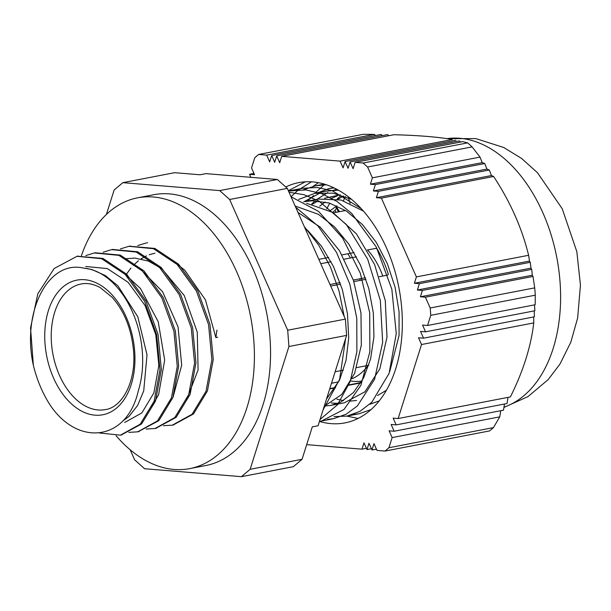 <?xml version="1.0" encoding="UTF-8"?>
<svg xmlns="http://www.w3.org/2000/svg" width="611" height="611" viewBox="0 0 611 611"><rect width="100%" height="100%" fill="white"/><g stroke="black" fill="none" stroke-linecap="round" stroke-linejoin="round"><path stroke-width="0.92" d="M329.78 203.165L326.702 208.847M324.777 184.255L316.353 191.885M311.503 181.811L298.122 190.151L291.019 196.727M303.705 201.897L320.92 192.541M326.037 191.174L338.349 190.136M298.642 199.423L314.78 193.336L333.079 193.16L351.585 199.385M379.255 400.877L369.686 404.299M311.709 204.005L315.253 200.752M317.002 199.316L327.794 192.549M333.637 190.174L336.722 189.242M337.096 199.117L340.632 195.856M288.331 190.685L305.37 181.803M358.077 418.451L346.88 416.122M311.389 187.592L318.362 182.666M373.39 190.945L375.391 184.591L370.388 184.186L372.389 177.832L480.002 157.111L482.27 162.633L484.722 163.534L486.967 169.071A459.655 62.116 175.7 0 1 489.266 170.003L491.473 175.54A506.221 68.409 175.7 0 1 493.619 176.495L381.394 198.117L376.391 197.704L378.392 191.358L373.39 190.945L486.967 169.071M370.388 184.186L482.27 162.633M375.391 184.591L484.722 163.534M378.392 191.358L489.266 170.003M376.391 197.704L491.473 175.54M533.655 316.972A506.221 365.118 -130.3 0 1 533.754 322.913L421.529 344.528L418.527 337.768L423.538 338.173L420.536 331.414L425.539 331.826L422.537 325.067L427.547 325.48L535.16 304.752L535.274 295.189A166.23 106.696 79.1 0 0 534.717 287.865L430.197 307.997L425.393 297.183L420.391 296.77L532.273 275.225L533.013 276.455L425.393 297.183M534.518 304.874L534.877 310.77L425.539 331.826M534.182 310.907A459.655 331.536 -130.3 0 1 534.411 316.819L423.538 338.173M366.417 448.314L361.972 449.169L363.98 442.822L366.982 449.581L368.983 443.235L371.984 449.994L373.993 443.639L376.995 450.399L385.006 451.055L489.526 430.931A166.23 106.696 79.1 0 0 493.444 427.608L388.924 447.741L392.132 437.583L389.131 430.824L394.141 431.236L391.139 424.477L396.149 424.882L393.148 418.123L398.151 418.535L510.376 396.921C523.176 371.289 530.967 346.62 533.754 322.913M371.984 449.994L376.429 449.138M366.982 449.581L371.427 448.726M382.379 135.581L381.02 134.466L271.689 155.522L269.68 161.877L266.679 155.118L374.291 134.389L375.658 135.505M388.924 135.695L387.565 134.58L276.699 155.935L274.69 162.282L271.689 155.522M455.959 140.186L345.085 161.541L343.077 167.888L340.075 161.128L452.3 139.514C437.85 136.956 418.39 135.359 393.927 134.733L281.702 156.347L279.701 162.694L276.699 155.935M266.679 155.118L258.667 154.461A166.23 106.696 79.1 0 0 254.749 157.775L251.541 167.933L254.543 174.693L249.532 174.288L250.884 177.312M249.532 174.288L253.977 173.432M508.008 397.379L507.015 403.527L396.149 424.882M504.487 404.016L503.472 410.172L394.141 431.236M500.776 410.691L499.752 416.855L392.132 437.583M528.614 255.291A506.221 296.717 -48.2 0 1 529.47 261.088L530.264 262.31L419.39 283.664L414.388 283.252L416.389 276.905L528.614 255.291C521.954 228.063 510.292 201.798 493.619 176.495M414.388 283.252L529.47 261.088M420.391 296.77L422.392 290.424L417.389 290.011L530.967 268.137L531.73 269.367L532.273 275.225M422.392 290.424L531.73 269.367M530.264 262.31A459.655 269.42 -48.2 0 1 530.967 268.137M417.389 290.011L419.39 283.664M355.098 162.358L363.11 163.015L467.629 142.882L462.71 141.63L355.098 162.358L353.097 168.705L350.095 161.946L348.087 168.3L345.085 161.541M350.095 161.946L459.426 140.889L460.473 142.065M306.684 444.64L361.972 449.169M499.752 416.855L493.444 427.608M398.151 418.535L421.529 344.528M533.013 276.455L534.717 287.865M416.389 276.905L381.394 198.117M340.075 161.128L281.702 156.347M258.667 154.461L363.186 134.328L374.291 134.389M467.629 142.882A166.23 106.696 79.1 0 1 472.104 146.892L480.002 157.111M372.389 177.832L367.585 167.017L472.104 146.892M427.547 325.48L430.755 315.322L535.274 295.189M363.11 163.015A166.23 106.696 79.1 0 1 367.585 167.017M388.924 447.741A166.23 106.696 79.1 0 1 385.006 451.055M430.197 307.997A166.23 106.696 79.1 0 1 430.755 315.322M285.749 186.989A122.337 78.521 79.1 0 1 298.703 182.636A122.337 78.521 79.1 0 1 398.937 287.911A122.337 78.521 79.1 0 1 344.978 422.888A122.337 78.521 79.1 0 1 319.438 421.43M33.353 365.256C21.568 312.58 47.795 259.415 83.814 268.145A80.262 51.515 79.1 0 1 138.3 390.811C127.309 440.287 79.354 447.076 50.957 406.307A91.925 59 79.1 0 1 33.353 365.256L30.55 327.901L37.829 293.769L54.15 268.512L76.994 256.307L101.563 258.697L125.217 274.431L144.494 301.093L156.63 334.576L159.96 369.754L154.125 401.259L140.179 424.24L120.413 435.162L99.585 433M77.314 256.246L102.961 258.43L126.607 274.171L145.884 300.826L158.035 334.309L161.365 369.495L155.515 400.992L141.569 423.958L121.184 435.009M95.247 252.794L120.26 255.1L143.906 270.833L163.198 297.488L175.342 330.979L178.656 366.157L172.821 397.646L158.883 420.635L138.048 431.763M112.516 249.464L137.574 251.755L161.22 267.503L180.497 294.166L192.633 327.641L195.963 362.827L190.136 394.324L176.182 417.298L155.851 428.326M129.387 246.218L154.873 248.433L178.519 264.173L197.796 290.821L209.947 324.311L213.27 359.497L207.427 390.987L193.481 413.96L173.165 425.004M146.923 242.85L147.602 242.712M85.708 266.495L107.307 268.557L128.089 282.282L145.059 305.531L155.805 334.736L158.852 365.431L153.888 392.911L141.844 412.937L124.72 422.461M126.156 274.614L130.884 268.084M133.351 265.334L138.445 260.752M141.065 258.873L146.472 255.872M149.244 254.741L154.934 253.175M324.525 184.178L321.974 184.912M353.021 414.487L359.108 413.769L371.091 409.569M361.223 208.618L332.308 190.754L317.269 187.516L302.521 188.295L296.595 189.8M327.633 419.375L333.728 418.65L346.177 414.205L357.404 405.925L374.581 379.278L382.669 342.397L380.332 300.421L367.692 259.217L346.3 224.481L318.889 201.057L304.018 194.71L289.026 192.244M320.049 419.49L337.539 404.734L350.24 381.44L356.893 351.692L356.778 318.224L349.813 284.069L336.485 252.343L317.926 225.925L295.678 207.213M307.539 230.217L321.394 246.065L333.461 266.503L342.32 289.553L347.483 313.855L348.728 337.982L346.017 360.482L339.586 380.042L326.511 399.036M295.151 206.037L318.4 214.316L334.584 226.918L348.873 244.186L360.475 265.128L368.777 288.468L373.321 312.84L373.94 336.798L370.61 358.917L363.629 377.896L353.425 392.583L340.694 402.145L331.162 405.337L325.044 405.994M318.346 199.056L305.08 201.607L312.038 200.782L329.344 203.035L346.437 211.07L362.376 224.481L376.292 242.399L387.397 263.807L395.134 287.407L399.067 311.816L399.052 335.576L389.749 371.519M356.541 400.449L350.431 401.106M343.435 400.656L336.829 399.113M312.442 204.15L318.117 200.897M324.533 198.27L340.296 194.825M337.822 199.262L343.504 196.009M326.373 184.766L315.788 185.744L303.415 189.731M333.957 416.603L346.995 416.099L360.047 411.318L371.725 402.336L389.108 373.367L396.264 333.659L391.85 289.278L376.292 247.043L351.722 213.438L337.119 201.538L321.653 193.611L305.89 189.914L288.491 191.037M319.461 421.338L321.615 420.987L344.046 409.423L360.88 385.373L369.861 351.776L369.716 312.801L360.314 273.262L342.611 238.015L318.591 211.437L291.05 196.795M323.097 409.828L339.624 379.362L345.597 338.616M344.184 316.429L339.09 291.164L330.452 266.999L318.682 245.103L304.286 226.605M324.22 406.292L341.755 394.446L354.64 373.321L361.33 345.169L360.971 313.046L353.471 280.396L339.487 250.716L320.363 227.246L298.008 212.468M331.322 402.993L337.715 403.451M331.162 405.337L344.428 402.786L364.904 391.834L379.828 368.891L387.007 337.058L385.266 300.65L374.635 264.609L356.358 233.792L332.682 212.368L306.569 203.28M377.552 395.516L386.435 390.246M363.453 211.108L340.999 200.018L318.354 199.056M345.574 196.65A102.495 65.782 -100.9 0 0 344.917 197.055L343.611 200.545M330.184 210.91A102.495 65.782 -100.9 0 1 330.566 210.405L336.86 205.838M337.249 195.902L331.391 198.338M325.174 201.951L319.713 206.167M307.501 201.141L313.596 195.558M317.812 192.763L329.046 188.547L334.156 187.944M130.151 449.742L134.634 459.831L144.586 468.736L241.429 476.672L293.341 466.674L302.055 459.296L250.143 469.294L288.927 346.506L287.689 330.223L229.637 199.499L219.685 190.594L277.363 179.489L205.938 173.631L200.034 174.769L174.616 172.692L122.834 182.658L114.127 190.036L106.413 214.453M85.8 255.566L94.293 252.969L118.87 255.36L142.516 271.108L161.793 297.763L173.936 331.246L177.266 366.432L171.431 397.929L157.478 420.903L137.712 431.824L128.829 432.382M103.122 252.236L111.599 249.632L136.177 252.038L159.815 267.778L179.099 294.426L191.251 327.908L194.573 363.102L188.73 394.591L174.784 417.565L155.018 428.502L146.166 429.044M120.443 248.891L128.906 246.309L153.476 248.708L177.121 264.433L196.406 291.088L208.55 324.578L211.872 359.764L206.029 391.254L192.091 414.235L172.325 425.172L163.481 425.714M137.742 245.553L146.205 242.979M216.958 330.116L215.859 337.578L205.441 299.879L184.728 270.154L175.365 262.745M186.454 400.19L198.086 369.915L197.269 332.193L184.247 295.541L161.793 268.695L148.526 261.111L134.894 258.086L126.087 258.728M169.163 403.489L172.982 397.433L181.696 365.157L178.045 326.87L162.572 291.707L140.698 269.359M151.849 406.827L158.639 394.477L164.68 360.093L158.218 321.707L140.461 288.468L123.46 272.743M122.597 421.162L129.051 416.389L137.628 405.414L143.73 390.887L147.014 354.823L137.803 316.804L117.961 285.91L105.352 275.569L91.871 269.512L83.974 268.153M217.722 337.219L215.859 337.578M348.881 384.945L359.169 382.868A86.098 55.265 -100.9 0 0 361.353 382.028M335.607 387.504L329.795 388.619M379.263 276.714L387.702 275.087L388.298 274.095A86.098 55.265 -100.9 0 0 377.063 248.898L375.796 248.379L367.356 249.998M354.09 252.557L341.977 254.886M328.703 257.445L318.827 259.347M365.997 279.265L353.884 281.602M340.617 284.153L330.696 286.063M368.8 365.263L356.687 367.593M343.42 370.151L335.126 371.748M302.055 459.296L312.305 426.86L318.071 425.752L346.613 335.393L345.375 319.11L287.689 330.223M219.685 190.594L122.834 182.658M277.363 179.489L287.315 188.394L345.375 319.11M288.927 346.506L346.613 335.393M229.637 199.499L287.315 188.394M241.429 476.672L250.143 469.294M348.369 197.834L350.149 203.295M339.525 211.666L336.111 206.35M335.691 206.648L338.448 211.88M336.226 212.307L334.981 210.459L332.552 212.292M334.981 210.459A105.787 67.897 79.1 0 1 336.294 208.519M367.57 249.96A62.429 40.074 79.1 0 1 382.791 276.035M351.104 381.027A84.494 54.234 -100.9 0 0 361.918 381.058M347.835 253.764A81.126 52.065 79.1 0 1 350.416 257.995M359.711 278.822A81.126 52.065 79.1 0 1 360.223 280.38M332.109 383.128A81.126 52.065 79.1 0 1 331.468 383.334M116.082 435.727A137.887 88.503 -100.9 0 0 189.754 468.614A137.887 88.503 -100.9 0 0 250.579 316.483A137.887 88.503 -100.9 0 0 137.597 197.827A137.887 88.503 -100.9 0 0 136.421 198.063A137.887 88.503 -100.9 0 0 81.423 255.704M137.597 197.827L153.751 194.718A137.887 88.503 79.1 0 1 266.732 313.374A137.887 88.503 79.1 0 1 205.907 465.506L189.754 468.614M446.878 138.644A137.582 88.305 79.1 0 1 555.972 253.481A137.582 88.305 79.1 0 1 503.96 407.193M134.664 351.111A68.562 44.007 -100.9 0 0 62.979 286.949A68.562 44.007 -100.9 0 0 71.892 404.268A68.562 44.007 -100.9 0 0 134.664 351.111M105.405 409.584A63.964 41.052 79.1 0 1 51.492 343.351A63.964 41.052 79.1 0 1 81.21 283.97C87.213 282.771 93.559 283.985 100.25 287.628L112.195 297.351C124.369 311.213 131.48 329.031 133.542 350.798C136.345 381.776 122.009 407.484 105.405 409.584M331.498 383.25L338.715 381.86M352.31 378.637A81.202 52.118 -100.9 0 0 368.357 365.347M365.47 277.715L353.357 280.052M340.09 282.603L330.024 284.543M320.767 263.708L331.055 261.722M344.321 259.171L356.434 256.834M314.78 193.343L326.893 191.014M446.786 138.628L475.923 138.628L503.731 147.488L521.641 158.486L537.466 172.699L562.235 208.771L576.822 251.625L580.45 285.1L577.632 318.01L570.85 342.129L559.951 364.087L548.128 379.652L527.942 396.638L503.922 407.43M324.281 184.102L315.788 185.736M302.521 188.295L290.408 190.624M359.108 413.769L346.995 416.099M333.728 418.657L321.615 420.987M120.413 435.169L121.81 434.895M137.719 431.832L139.109 431.565M155.018 428.502L156.416 428.235M173.02 425.035L173.723 424.897M76.986 256.307L78.384 256.04M94.865 252.862L95.69 252.702M112.302 249.502L112.997 249.372M128.906 246.309L130.296 246.034M333.583 187.676L329.062 188.547M345.551 210.505L333.438 212.842M360.796 382.937L348.682 385.274M335.408 387.832L329.703 388.932"/></g></svg>
